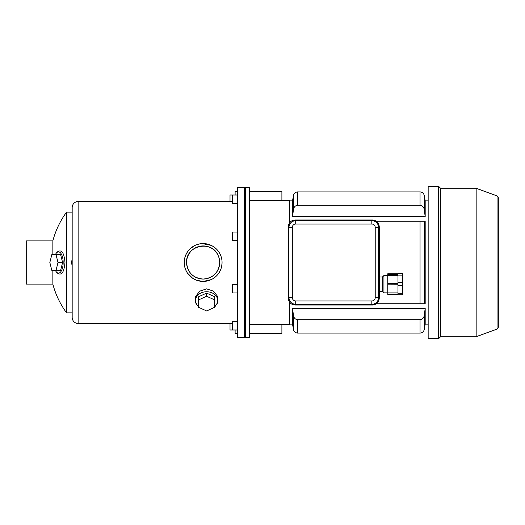 <?xml version="1.0" encoding="UTF-8"?>
<svg xmlns="http://www.w3.org/2000/svg" width="525" height="525" viewBox="0 0 525 525"><rect width="100%" height="100%" fill="white"/><g stroke="black" fill="none" stroke-linecap="round" stroke-linejoin="round"><path stroke-width="0.79" d="M245.319 262.5L245.319 187.451L249.572 187.451L249.572 337.549L245.319 337.549L245.319 262.5M289.544 222.803L289.544 200.419L249.572 200.419M249.572 324.581L289.544 324.581L289.544 302.197M55.486 254.422A10.631 4.659 90 0 1 56.241 253.221A10.631 4.659 90 0 1 63.171 262.5A10.631 4.659 90 0 1 56.241 271.779A10.631 4.659 90 0 1 55.486 270.578M62.6 262.5L60.559 254.422L51.883 254.422L49.836 262.5L51.883 270.578L60.559 270.578L62.6 262.5L58.013 262.5L55.972 254.422M214.705 306.41A11.058 8.715 180 0 0 217.685 300.457A11.058 8.715 180 0 0 202.571 292.353A11.058 8.715 180 0 0 198.548 306.41M206.627 293.108L198.548 296.783L198.548 307.276L206.627 310.951L214.705 307.276L214.705 296.783L206.627 293.108L206.627 296.251L198.548 299.926M184.216 262.493L184.236 261.647M184.242 261.502L184.301 260.735M184.314 260.584L184.492 259.304M184.603 258.707L185.325 256.128M185.338 256.082L186.644 253.227M186.723 253.089L188.482 250.537M188.554 250.445L189.066 249.848M189.157 249.749L190.037 248.85M190.47 248.45L195.359 245.254M195.917 245.011L199.336 243.968M199.5 243.935L201.679 243.633M202.289 243.6L211.214 245.385M211.286 245.424L213.216 246.481M213.708 246.802L216.464 249.067M216.562 249.165L218.013 250.806M218.38 251.291L219.791 253.509M219.837 253.595L221.077 256.482M221.268 257.066L221.845 259.645M221.865 259.763L221.963 260.551M221.977 260.689L222.055 261.949M222.062 262.539L221.707 266.149M221.681 266.273L221.511 267.041M221.478 267.173L221.117 268.413M220.913 268.99L219.398 272.186M219.319 272.311C217.357 275.507 214.686 277.928 211.306 279.569M211.207 279.615L203.234 281.42M203.09 281.42L196.823 280.337M196.691 280.291L192.649 278.243M192.583 278.204L187.471 273.105M187.386 272.987L186.729 271.924M186.427 271.373L185.345 268.931M185.325 268.872L184.813 267.218M184.78 267.067L184.216 262.52M201.685 308.707L199.657 307.781M198.548 307.059L195.221 302.295L195.654 296.422L199.743 291.165L206.594 288.848L213.478 291.145L217.599 296.415L218.026 302.302L214.705 307.059M213.596 307.781L211.568 308.707M52.854 270.578L52.854 284.104L26.25 284.104L26.25 240.896L52.854 240.896L52.854 254.422M56.241 271.779L57.074 272.849C61.451 276.111 64.083 272.659 64.975 262.5C64.083 252.341 61.451 248.889 57.074 252.151L56.241 253.221M52.854 284.104A85.043 85.043 0 0 0 66.596 312.887L66.596 212.113A85.043 85.043 0 0 0 52.854 240.896M72.174 258.418L71.61 262.5L72.174 266.582M72.174 262.5L72.174 207.434C72.529 203.818 74.511 201.836 78.127 201.482L78.127 323.518C74.511 323.164 72.529 321.182 72.174 317.566L72.174 262.5M237.668 262.5L237.668 187.451L244.473 187.451L244.473 337.549L237.668 337.549L237.668 262.5M222.062 262.5A18.92 18.92 0 0 0 193.679 246.113A18.92 18.92 0 0 0 193.679 278.887A18.92 18.92 0 0 0 222.062 262.5M218.111 255.419C211.785 239.643 185.568 245.411 186.578 262.5C187.55 272.56 193.069 278.086 203.136 279.064C213.196 278.099 218.722 272.573 219.706 262.5A16.564 16.564 0 0 0 194.86 248.154A16.564 16.564 0 0 0 194.86 276.846A16.564 16.564 0 0 0 219.706 262.5L218.807 257.132M214.705 299.926L206.627 296.251M55.972 270.578L58.013 262.5M230.016 201.482L230.016 194.998L232.562 194.998L232.562 203.503L237.668 203.503M237.668 232.05L232.562 232.05L232.562 240.555L237.668 240.555M237.668 284.445L232.562 284.445L232.562 292.95L237.668 292.95M237.668 321.497L232.562 321.497L232.562 330.002L237.668 330.002M297.662 319.784L420.046 319.784C422.481 319.39 423.878 317.927 424.233 315.394L425.184 308.326L292.523 308.326L293.475 315.394C293.823 317.914 295.221 319.377 297.662 319.784L297.662 333.086L420.046 333.086L420.046 319.784M428.164 324.155L425.184 324.155L425.184 308.326M289.544 324.155L292.523 324.155L292.523 308.326M425.184 303.745L425.184 221.255L424.233 221.255L424.233 303.745L420.046 303.745L425.184 303.745M425.184 216.674L424.233 209.606C423.885 207.086 422.487 205.623 420.046 205.216L297.662 205.216C295.227 205.61 293.829 207.073 293.475 209.606L292.523 216.674L425.184 216.674L425.184 200.845L428.164 200.845M292.523 216.674L292.523 200.845L293.475 195.425C294.026 193.246 295.418 192.078 297.662 191.914L420.046 191.914L420.046 205.216M376.438 303.745L420.046 303.745L420.046 221.255L424.233 221.255M376.438 221.255L420.046 221.255M428.164 186.342L428.164 338.658L438.624 338.658L438.624 186.342L428.164 186.342M438.624 186.342L440.58 188.298L440.58 336.702L438.624 338.658M440.58 188.298L476.162 188.298L476.162 336.702L440.58 336.702M402.55 292.327L402.34 273.558L397.976 273.558L397.976 294.814L402.34 294.814L402.34 293.258L397.976 293.258M402.34 282.627L397.976 282.627M402.34 275.113L397.976 275.113M402.34 285.744L397.976 285.744M397.976 274.339L387.772 274.339L387.772 273.768L397.976 273.768M397.976 275.474L387.772 275.474L387.772 284.826L397.976 284.78M397.976 283.592L387.772 283.592L397.976 283.546M397.976 292.897L387.772 292.897L387.772 284.826L397.976 284.826M397.976 294.604L387.772 294.604L387.772 292.897M387.772 274.339L387.772 275.474M402.833 273.558L402.833 294.814M382.666 276.957L379.267 276.957L379.267 226.734C378.847 222.646 376.596 220.395 372.514 219.982L295.024 219.982C290.942 220.395 288.691 222.646 288.271 226.734L288.271 298.266C288.691 302.354 290.942 304.605 295.024 305.018L372.468 305.018L371.825 304.382L371.825 300.983L295.713 300.983L295.713 304.382C291.592 303.968 289.321 301.698 288.908 297.577L292.313 297.577A3.406 3.399 135 0 0 295.713 300.983M372.468 305.018L372.514 305.018C376.596 304.605 378.847 302.354 379.267 298.266L379.267 276.957M372.468 219.982L371.825 220.618C375.939 221.032 378.21 223.302 378.623 227.423L375.224 227.423L375.224 297.577L378.623 297.577C378.21 301.698 375.939 303.968 371.825 304.382L295.713 304.382L295.07 305.018M295.713 224.018A3.406 3.399 -135 0 0 292.313 227.423L288.908 227.423C289.321 223.302 291.592 221.032 295.713 220.618L295.713 224.018L371.825 224.018L371.825 220.618L295.713 220.618L295.07 219.982M383.939 275.513L382.666 276.787L382.666 291.585L383.939 292.858L383.939 275.513L387.772 275.513M281.892 324.581L281.892 333.513L249.572 333.513M237.668 333.513L235.115 333.513L235.115 330.002M237.668 191.487L235.115 191.487L235.115 194.998M249.572 191.487L281.892 191.487L281.892 200.419M230.016 323.518L230.016 330.002L232.562 330.002M297.662 205.216L297.662 191.914M292.523 324.155L293.475 329.575L293.475 315.394M424.233 315.394L424.233 329.575C423.682 331.754 422.29 332.922 420.046 333.086M293.475 209.606L293.475 195.425M425.184 200.845L424.233 195.425L424.233 209.606M476.162 188.298L497.07 195.91L497.07 329.09L476.162 336.702M288.271 298.22L288.908 297.577L288.908 227.423L288.271 226.78M379.267 226.78L378.623 227.423L378.623 297.577L379.267 298.22M371.825 300.983A3.406 3.399 45 0 0 375.224 297.577M375.224 227.423A3.406 3.399 -45 0 0 371.825 224.018M292.313 297.577L292.313 227.423M245.319 188.724L244.473 188.724M245.319 336.276L244.473 336.276M232.562 201.482L78.127 201.482M232.562 323.518L78.127 323.518M72.174 212.113L66.596 212.113M72.174 312.887L66.596 312.887M232.562 194.998L237.668 194.998M289.544 200.845L292.523 200.845M425.184 324.155L424.233 329.575M424.233 195.425C423.682 193.246 422.29 192.078 420.046 191.914M293.475 329.575C294.026 331.754 295.418 332.922 297.662 333.086M497.07 329.09L498.75 326.694L498.75 198.306L497.07 195.91M397.976 294.033L387.772 294.033M382.666 291.414L379.267 291.414M383.939 292.858L387.772 292.858"/></g></svg>
